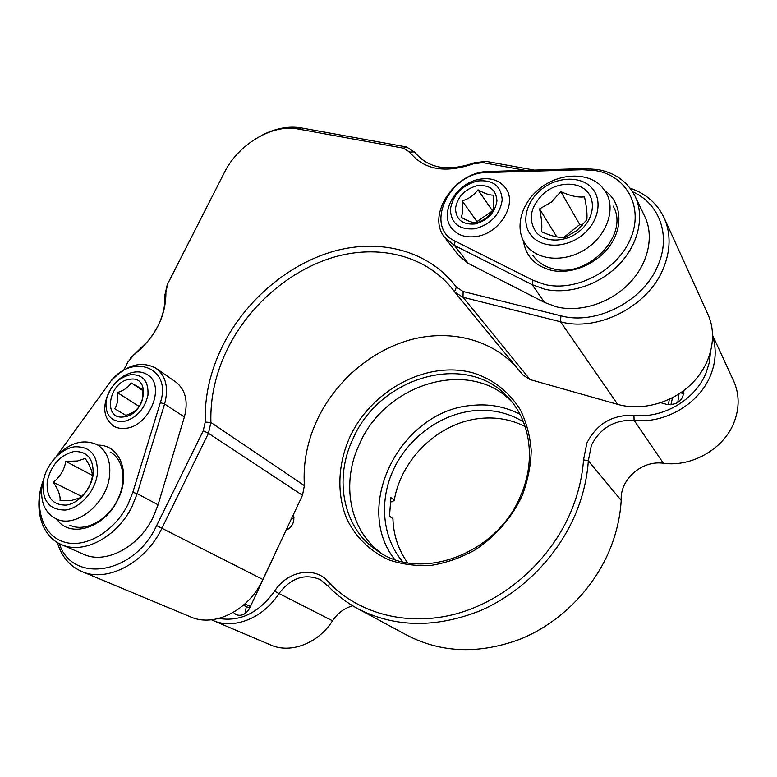 <?xml version="1.0" encoding="UTF-8"?>
<svg xmlns="http://www.w3.org/2000/svg" width="777" height="777" viewBox="0 0 777 777"><rect width="100%" height="100%" fill="white"/><g stroke="black" fill="none" stroke-linecap="round" stroke-linejoin="round"><path stroke-width="1.17" d="M122.989 421.678C135.994 418.599 144.308 409.8 147.941 395.27C148.766 381.225 142.997 374.349 130.643 374.66C117.939 377.826 109.761 386.49 106.109 400.66C104.992 414.607 110.616 421.61 122.989 421.678M113.063 385.547C119.221 377.904 126.34 373.416 134.421 372.076C139.404 371.416 143.774 372.319 147.523 374.796C166.191 385.431 149.33 426.845 125.33 428.331C120.911 428.817 116.997 428.059 113.578 426.068C103.331 418.113 102.02 406.313 109.644 390.666M142.385 389.277L131.119 382.867C128.448 387.305 123.864 390.54 117.366 392.57C118.386 399.125 117.492 404.516 114.675 408.751L125.845 415.384C132.343 413.354 136.995 410.091 139.802 405.613C142.541 401.369 143.395 395.92 142.385 389.277M142.521 390.375L131.119 382.867M139.2 406.478L117.366 392.57M129.885 379.293C108.819 381.206 102.137 420.25 123.766 416.909C145.396 415.103 151.534 375.291 129.885 379.293M444.862 237.587L458.77 255.614L468.21 263.374L544.483 302.399L556.526 306.847C579.895 312.626 609.663 303.409 628.875 283.78C648.115 264.18 654.448 236.519 644.813 216.56L635.1 196.28C644.891 216.579 638.325 244.872 618.56 265.044C598.805 285.237 568.308 294.862 544.434 289.131L532.148 284.673L454.448 245.435L444.862 237.587C425.689 215.248 455.205 171.163 488.801 171.484L584.236 168.59L597.814 169.532C615.219 172.834 627.641 181.75 635.1 196.28M455.099 241.123L533.003 280.254L544.706 284.46C575.67 292.191 616.86 270.901 630.322 239.287C644.24 207.77 626.913 175.719 595.551 170.61L582.624 169.707L486.965 172.562C449.543 171.979 423.436 227.03 455.099 241.123L454.448 245.435L468.21 263.374M605.04 190.783C620.92 201.845 623.669 225.456 610.605 244.648C597.688 263.898 571.367 275.009 551.058 270.25C535.013 265.919 525.806 256.128 523.436 240.88M532.711 255.118L532.75 255.177C537.49 262.121 544.395 266.686 553.486 268.861C587.907 278.681 630.079 234.431 613.121 206.099M672.561 397.688L670.872 404.836M677.738 402.661L679.011 393.91M668.298 404.72L669.385 399.281M249.679 608.1L243.415 605.244M244.881 603.952L250.437 606.487M245.046 613.587L246.28 606.604L243.386 605.273L249.66 608.138M565.025 237.412L576.971 230.487L586.81 219.862C587.422 214.685 586.645 207.022 584.498 196.872C577.991 197.64 570.104 195.901 560.839 191.637L551.301 202.156L539.568 208.906C541.695 218.803 542.327 226.398 541.452 231.682C550.65 235.955 558.508 237.869 565.025 237.412M556.769 236.868L539.568 208.906M582.507 225.213L579.72 224.553L560.839 191.637M579.72 224.553L563.713 237.451M579.195 231.42C593.074 220.386 596.6 201.418 586.907 191.346C577.408 181.119 557.517 182.032 544.279 192.929C530.332 206.264 527.651 219.405 536.247 232.342C545.221 242.851 565.442 242.609 579.195 231.42M591.52 187.616C603.03 199.475 598.912 221.95 582.449 235.013C566.161 248.251 542.239 248.475 531.691 236.023C520.901 223.766 525.485 202.224 541.219 189.549C556.788 176.709 580.254 175.553 591.52 187.616M527.33 246.62L525.087 243.677C514.18 227.467 521.59 202.02 540.986 187.548C560.227 172.902 587.985 172.086 601.66 186.538L606.682 193.599C615.569 210.421 606.322 235.625 586.043 248.883C565.879 262.315 539.413 260.946 527.33 246.62M285.946 530.477C292.133 527.175 294.697 522.202 293.628 515.559L293.376 514.675M287.325 527.544L287.869 529.487M294.007 517.909L291.365 518.958M522.095 495.804C511.761 517.773 495.25 536.761 474.951 550.038C460.887 557.76 446.387 562.859 431.429 565.335C416.598 566.219 402.564 564.452 389.326 560.042C370.444 551.68 355.779 537.344 346.901 519.114C336.499 494.046 337.81 464.073 349.825 437.092C371.736 389.685 427.622 359.819 473.776 373.096C493.434 379.574 508.896 391.715 520.163 409.498C526.369 422.018 530.05 435.693 531.225 450.534C530.837 465.714 527.797 480.798 522.095 495.804M353.04 438.723C333.391 479.38 343.152 529.36 378.448 551.524C421.173 581.866 497.076 554.001 520.58 495.872C535.858 461.412 530.72 422.484 509.527 399.067C468.609 350.456 379.798 376.019 353.04 438.723M712.674 336.334C716.617 348.912 715.918 361.897 710.576 375.272C699.319 403.923 664.471 424.135 634.09 420.308C614.471 419.599 600.213 428.001 591.326 445.483L588.335 460.839C587.062 479.011 582.692 496.969 575.213 514.704C557.022 557.294 520.745 593.579 479.04 611.208C434.897 628.214 394.619 627.447 358.178 608.896L407.692 635.596C442.22 653.166 479.972 654.263 520.949 638.879C559.663 622.921 593.006 589.675 609.508 550.33C616.287 533.945 620.192 517.297 621.202 500.388C619.774 479.555 641.831 460.052 663.393 463.267C691.656 467.268 723.785 448.98 734.012 422.455C739.617 407.954 739.49 394.114 733.643 380.924L712.664 335.46M218.823 618.443C240.258 621.911 258.838 612.849 274.553 591.239C287.607 570.269 316.326 565.588 329.38 583.051L328.574 586.586L320.512 579.71C304.798 573.105 290.86 577.826 278.71 593.861C263.17 618.181 233.858 629.778 213.102 620.532L270.911 645.085C290.763 653.904 318.269 643.346 332.537 620.804C337.742 613.053 344.473 608.051 352.729 605.807M329.38 583.051C359.256 613.83 407.77 626.932 456.458 613.772C505.06 600.504 549.931 560.936 570.639 512.354C577.952 495.066 582.245 477.554 583.537 459.838L586.849 443.104C596.639 423.853 612.334 414.597 633.935 415.336C662.635 418.881 695.483 399.796 706.128 372.766L709.314 362.548L710.508 352.234M358.178 608.896C347.028 602.913 337.16 595.473 328.574 586.586M213.102 620.532L211.431 619.784M583.537 459.838L588.335 460.839L621.202 500.388M512.14 402.195C470.318 357.313 385.45 383.294 359.537 443.91C340.88 482.789 349.145 530.37 381.517 553.399M680.652 392.812L683.915 393.793M683.935 390.433C683.274 400.573 677.544 405.225 666.763 404.399L660.809 402.748M233.323 612.431L236.295 614.743C241.734 616.394 246.202 614.18 249.689 608.08L280.759 541.511M343.58 380.866L352.224 372.309M407.566 562.742C398.358 549.825 393.483 535.13 392.919 518.667L389.51 516.21L390.909 497.649L394.298 500.194C401.194 458.585 439.19 422.261 480.4 418.424C496.425 416.802 511.353 419.522 525.174 426.602M390.248 501.903L392.317 501.748L394.298 500.194M394.648 559.411C352.059 505.497 401.214 410.615 471.726 405.448C489.044 403.603 505.137 406.565 519.998 414.306M523.484 421.921C508.294 412.616 491.472 408.906 473.028 410.8C440.035 414.462 408.634 437.733 393.774 468.949C378.982 500.174 381.944 537.431 402.69 561.752M474.757 228.817C490.675 224.495 499.834 214.87 502.224 199.961C501.136 185.81 492.841 179.497 477.35 181.002C461.849 185.402 452.865 194.862 450.388 209.382C451.058 223.455 459.178 229.934 474.757 228.817M479.574 179.254C491.336 177.36 500.155 180.497 506.012 188.656C517.375 204.302 499.524 233.421 476.524 236.47C465.646 238.005 457.352 235.237 451.641 228.176C438.869 212.82 456.099 182.906 479.574 179.254M493.142 195.144C489.306 195.153 484.265 193.376 478.02 189.811C473.999 195.241 468.725 198.922 462.189 200.845C463.121 208.032 462.801 213.52 461.217 217.307C467.395 220.862 472.397 222.727 476.243 222.882C482.77 220.959 488.141 217.249 492.346 211.752C493.803 207.974 494.075 202.438 493.142 195.144M492.589 211.004L478.02 189.811M492.395 210.936L476.961 221.6L462.189 200.845M476.961 221.6L476.903 222.669M477.097 185.713C464.665 189.229 457.459 196.804 455.487 208.459C456.05 219.716 462.568 224.893 475.029 223.961C487.723 220.493 495.036 212.811 496.95 200.913C496.114 189.607 489.5 184.537 477.097 185.713M61.344 544.541L83.731 554.322C105.536 564.626 139.073 547.057 153.186 517.152L158.061 504.797L184.372 417.026C188.422 401.272 185.518 389.578 175.67 381.925L156.041 368.279C165.977 376 168.832 387.898 164.607 403.982L137.189 493.638L132.148 506.274C117.57 536.878 83.372 554.963 61.344 544.541C41.142 536.217 33.479 508.109 42.832 481.546M42.784 481.759C33.926 508.537 43.056 535.848 64.306 542.084C85.421 548.601 114.637 531.555 128.011 504.341L132.818 492.327L160.353 402.612C172.717 366.103 129.827 352.204 108.712 384.091L56.886 455.691M111.393 380.701C126.573 364.646 141.453 360.509 156.041 368.279M97.931 445.134C120.134 444.677 131.4 473.863 117.706 499.941C104.439 528.282 69.59 538.772 56.828 519.172M69.872 525.194C84.586 532.517 107.614 520.493 117.444 499.99C127.195 481.07 123.543 459.042 110.111 452.01M262.364 135.033C275.835 128.234 288.772 125.845 301.165 127.884L406.604 146.979L414.986 152.467C428.292 168.492 448.067 171.931 474.31 162.791L486.023 161.363L534.294 170.105M525.388 170.377L482.886 162.636L473.494 163.782C444.978 173.65 423.718 169.745 409.693 152.088L403.321 148.154L297.737 128.943C272.29 123.825 238.17 144.444 224.398 172.494L167.803 283.654L165.909 291.929C166.103 316.103 155.419 337.121 133.838 354.972L127.836 362.16L123.902 369.891M151.874 336.218L157.624 326.651C163.044 315.763 165.472 305.186 164.909 294.93L167.269 284.635L224.796 171.727M59.256 543.56C72.212 584.246 134.324 574.562 156.633 525.602L203.244 430.74L205.215 422.086C204.516 396.328 210.295 370.979 222.543 346.047C245.163 300.699 287.917 264.073 334.469 251.068C380.924 238.316 429.225 250.854 456.361 287.101L463.141 291.511L560.907 315.802C595.774 325.534 643.443 301.418 657.934 265.443C671.231 235.489 659.391 203.409 632.643 191.812M630.098 188.16C645.949 193.599 657.313 203.525 664.18 217.939C670.988 233.576 670.697 250.447 663.286 268.57C647.979 306.701 597.396 332.197 560.528 321.765L463.005 297.261L455.031 292.337L451.301 287.558C423.951 254.73 377.709 244.318 333.595 257.245C289.413 270.425 249.096 305.478 227.612 348.64C215.744 372.873 210.169 397.484 210.897 422.494L208.45 433.304L161.985 528.098C145.755 562.616 107.275 583.012 81.925 571.551C69.707 566.21 61.509 556.526 57.323 542.482M130.759 357.847L149.097 339.957M123.854 369.92L128.263 361.363M455.031 292.337L522.795 374.902L530.079 379.574L617.705 404.38C641.821 411.276 672.163 403.049 691.734 383.653C711.314 364.267 717.763 335.946 708.022 314.598L664.18 217.939M81.925 571.551L190.705 616.957C214.53 627.651 249.145 610.081 262.888 579.487L302.486 495.299L304.39 485.615C302.943 463.024 307.303 440.899 317.472 419.23C335.499 381.468 370.415 351.194 409.44 340.054C448.426 329.127 489.966 338.461 516.132 366.783M60.062 500.641L71.921 500.349L79.681 497.989C86.616 492.317 90.831 485.217 92.327 476.68C92.657 472.027 90.278 465.947 85.188 458.44L77.506 461.004L65.783 461.363C64.423 469.677 60.266 476.641 53.292 482.255C58.304 489.646 60.557 495.784 60.062 500.641M81.517 496.348L53.292 482.255M92.317 475.378L65.783 461.363M66.084 505.108C78.448 503.593 91.259 489.228 93.114 474.786C93.774 458.809 87.325 451.068 73.766 451.573C59.878 455.312 51.029 465.248 47.232 481.371C46.193 497.241 52.477 505.157 66.084 505.108M97.348 474.174C95.182 491.268 80.002 508.294 65.375 510.042C49.301 510.052 41.9 500.689 43.162 481.954C45.629 465.238 60.12 448.96 74.446 446.814C90.462 446.183 98.096 455.293 97.348 474.174M53.176 460.033C67.434 443.346 82.051 438.209 97.018 444.619C106.818 450.67 110.994 461.13 109.538 476C106.818 503.923 75.282 528.962 56.051 518.813C44.784 512.762 40.122 501.689 42.045 485.596L44.93 474.757M544.483 302.399L532.148 284.673L533.003 280.254M486.965 172.562L488.801 171.484M584.236 168.59L582.624 169.707M663.393 463.267L634.09 420.308L633.935 415.336M274.553 591.239L332.537 620.804M682.429 393.288L681.73 392.055M160.353 402.612L164.607 403.982L184.372 417.026M158.061 504.797L137.189 493.638L132.818 492.327M409.693 152.088L414.568 151.874L415.374 152.982M406.604 146.979L403.321 148.154M301.165 127.884L297.737 128.943M473.494 163.782L474.31 162.791M223.65 173.902L224.398 172.494M482.886 162.636L486.023 161.363M167.269 284.635L167.803 283.654M164.909 294.93L165.909 291.929M560.907 315.802L560.528 321.765L617.705 404.38M134.936 353.865L133.838 354.972M463.141 291.511L463.005 297.261L530.079 379.574M127.467 362.81L127.836 362.16M456.361 287.101L454.555 291.734M262.888 579.487L156.633 525.602M203.244 430.74L208.45 433.304L302.486 495.299M205.215 422.086L210.897 422.494L304.39 485.615M414.423 151.67L415.442 153.069"/></g></svg>
